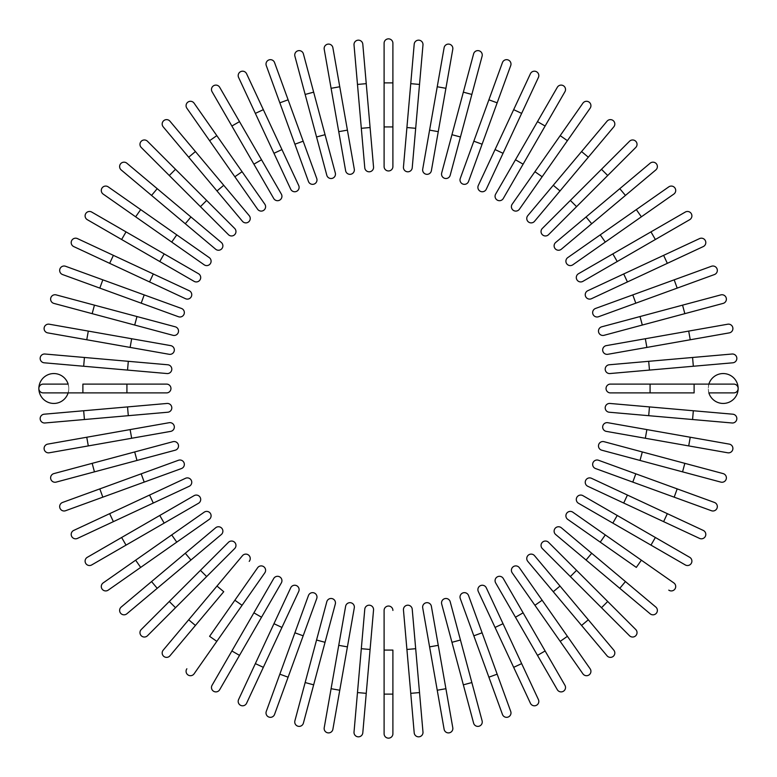 <?xml version="1.0" encoding="UTF-8"?>
<svg xmlns="http://www.w3.org/2000/svg" width="777" height="777" viewBox="0 0 777 777"><rect width="100%" height="100%" fill="white"/><g stroke="black" fill="none" stroke-linecap="round" stroke-linejoin="round"><path stroke-width="0.58" stroke-dasharray="3.88 2.91" d="M384.1 43.25A4.4 4.4 0 0 1 388.5 38.85A4.4 4.4 0 0 1 392.9 43.25A4.4 4.4 0 0 0 388.5 38.85A4.4 4.4 0 0 0 384.1 43.25L384.1 166.56A4.4 4.4 0 0 0 388.5 170.959A4.4 4.4 0 0 0 392.9 166.56M384.1 126.923L392.9 126.923L392.9 82.886L384.1 82.886M370.085 127.535L366.249 83.663L357.478 84.431L364.772 167.783A4.4 4.4 0 0 0 369.541 171.785A4.4 4.4 0 0 0 373.543 167.016L370.085 127.535L361.315 128.302M354.021 44.949L357.478 84.431M338.743 131.663L347.416 130.128L339.763 86.762L331.089 88.296L345.619 170.697A4.4 4.4 0 0 0 350.728 174.262A4.4 4.4 0 0 0 354.293 169.163A4.4 4.4 0 0 1 350.728 174.262A4.4 4.4 0 0 1 345.619 170.697M324.213 49.262L331.089 88.296M325.048 134.693L313.655 92.162L305.147 94.444L316.55 136.975L325.048 134.693M294.891 56.158A4.4 4.4 0 0 1 298.009 50.767A4.4 4.4 0 0 1 303.399 53.875A4.4 4.4 0 0 0 298.009 50.767A4.4 4.4 0 0 0 294.891 56.158L305.147 94.444M303.176 141.191L288.112 99.815L279.837 102.826L294.901 144.201L303.176 141.191L316.725 178.438M266.278 65.579L279.837 102.826M281.944 149.572L263.335 109.664L255.351 113.384L273.96 153.292L281.944 149.572L298.698 185.489M212.063 91.705L253.894 164.17L261.528 159.771L219.687 87.306M273.718 198.494A4.4 4.4 0 0 0 279.73 200.107A4.4 4.4 0 0 0 281.342 194.085A4.4 4.4 0 0 1 279.73 200.107A4.4 4.4 0 0 1 273.718 198.494M242.074 171.707L234.858 176.758L257.595 209.217A4.4 4.4 0 0 0 263.724 210.305A4.4 4.4 0 0 0 264.802 204.166A4.4 4.4 0 0 1 263.724 210.305A4.4 4.4 0 0 1 257.595 209.217M186.868 108.217A4.4 4.4 0 0 1 187.947 102.088A4.4 4.4 0 0 1 194.085 103.166A4.4 4.4 0 0 0 187.947 102.088A4.4 4.4 0 0 0 186.868 108.217M216.987 190.948L223.737 185.285L195.425 151.554L188.685 157.216L242.463 221.309A4.4 4.4 0 0 0 248.669 221.853A4.4 4.4 0 0 0 249.213 215.647A4.4 4.4 0 0 1 248.669 221.853A4.4 4.4 0 0 1 242.463 221.309M163.209 126.855A4.4 4.4 0 0 1 163.753 120.649A4.4 4.4 0 0 1 169.949 121.193A4.4 4.4 0 0 0 163.753 120.649A4.4 4.4 0 0 0 163.209 126.855L188.685 157.216M234.673 228.448L175.515 169.289L169.289 175.515L228.448 234.673M157.216 188.685L126.855 163.209A4.4 4.4 0 0 0 120.649 163.753A4.4 4.4 0 0 0 121.193 169.949L185.285 223.737L190.948 216.987L157.216 188.685L151.554 195.425M215.647 249.213A4.4 4.4 0 0 0 221.853 248.669A4.4 4.4 0 0 0 221.309 242.463A4.4 4.4 0 0 1 221.853 248.669A4.4 4.4 0 0 1 215.647 249.213M176.758 234.858L140.686 209.596L135.635 216.812L171.707 242.074L176.758 234.858M204.166 264.802A4.4 4.4 0 0 0 210.305 263.724A4.4 4.4 0 0 0 209.217 257.595A4.4 4.4 0 0 1 210.305 263.724A4.4 4.4 0 0 1 204.166 264.802M103.166 194.085A4.4 4.4 0 0 1 102.088 187.947A4.4 4.4 0 0 1 108.217 186.868A4.4 4.4 0 0 0 102.088 187.947A4.4 4.4 0 0 0 103.166 194.085M159.771 261.528L164.17 253.894L126.029 231.876L121.63 239.51L194.085 281.342M87.306 219.687A4.4 4.4 0 0 1 85.693 213.675A4.4 4.4 0 0 1 91.705 212.063A4.4 4.4 0 0 0 85.693 213.675A4.4 4.4 0 0 0 87.306 219.687L121.63 239.51M73.737 246.581L149.572 281.944L153.292 273.96M141.191 303.176L144.201 294.901L102.826 279.837L99.815 288.112L178.438 316.725M136.975 316.55L94.444 305.147L92.162 313.655L134.693 325.048L136.975 316.55M53.875 303.399L92.162 313.655M131.663 338.743L88.296 331.089L86.762 339.763L130.128 347.416L131.663 338.743M169.163 354.293A4.4 4.4 0 0 0 174.262 350.728A4.4 4.4 0 0 0 170.697 345.619A4.4 4.4 0 0 1 174.262 350.728A4.4 4.4 0 0 1 169.163 354.293M128.302 361.315L84.431 357.478L83.663 366.249L167.016 373.543A4.4 4.4 0 0 0 171.785 369.541A4.4 4.4 0 0 0 167.783 364.772L128.302 361.315L127.535 370.085M68.133 392.9L43.25 392.9A4.4 4.4 0 0 1 38.85 388.5A14.977 14.977 0 0 0 53.827 403.477A14.977 14.977 0 0 0 68.794 388.5L68.133 392.9L166.56 392.9A4.4 4.4 0 0 0 170.959 388.5A4.4 4.4 0 0 0 166.56 384.1L82.886 384.1L82.886 392.9M68.133 384.1L43.25 384.1A4.4 4.4 0 0 0 38.85 388.5A14.977 14.977 0 0 1 53.827 373.523A14.977 14.977 0 0 1 68.794 388.5L68.133 384.1M127.535 406.915L83.663 410.751L84.431 419.522L167.783 412.228A4.4 4.4 0 0 0 171.785 407.459A4.4 4.4 0 0 0 167.016 403.457L127.535 406.915L128.302 415.685M131.663 438.257L130.128 429.584L86.762 437.237L88.296 445.911L170.697 431.381A4.4 4.4 0 0 0 174.262 426.272A4.4 4.4 0 0 0 169.163 422.707A4.4 4.4 0 0 1 174.262 426.272A4.4 4.4 0 0 1 170.697 431.381M49.262 452.787L88.296 445.911M134.693 451.952L92.162 463.345L94.444 471.853L136.975 460.45L134.693 451.952M56.158 482.109A4.4 4.4 0 0 1 50.767 478.991A4.4 4.4 0 0 1 53.875 473.601A4.4 4.4 0 0 0 50.767 478.991A4.4 4.4 0 0 0 56.158 482.109M141.191 473.824L99.815 488.888L102.826 497.163L144.201 482.099L141.191 473.824L178.438 460.275M65.579 510.722L102.826 497.163M149.572 495.056L109.664 513.665L113.384 521.649L153.292 503.04L149.572 495.056M121.63 537.49L126.029 545.124L164.17 523.106L159.771 515.472L87.306 557.313M198.494 503.282A4.4 4.4 0 0 0 200.107 497.27A4.4 4.4 0 0 0 194.085 495.658A4.4 4.4 0 0 1 200.107 497.27A4.4 4.4 0 0 1 198.494 503.282M171.707 534.926L176.758 542.142L209.217 519.405A4.4 4.4 0 0 0 210.305 513.276A4.4 4.4 0 0 0 204.166 512.198A4.4 4.4 0 0 1 210.305 513.276A4.4 4.4 0 0 1 209.217 519.405M108.217 590.131A4.4 4.4 0 0 1 102.088 589.053A4.4 4.4 0 0 1 103.166 582.915A4.4 4.4 0 0 0 102.088 589.053A4.4 4.4 0 0 0 108.217 590.131M185.285 553.263L151.554 581.575L157.216 588.315L190.948 560.013L185.285 553.263M221.309 534.537A4.4 4.4 0 0 0 221.853 528.331A4.4 4.4 0 0 0 215.647 527.787A4.4 4.4 0 0 1 221.853 528.331A4.4 4.4 0 0 1 221.309 534.537M126.855 613.791A4.4 4.4 0 0 1 120.649 613.247A4.4 4.4 0 0 1 121.193 607.051A4.4 4.4 0 0 0 120.649 613.247A4.4 4.4 0 0 0 126.855 613.791M228.448 542.327L169.289 601.485L175.515 607.711L234.673 548.552M147.484 635.741L175.515 607.711M188.685 619.784L195.425 625.446L223.737 591.715L216.987 586.052L163.209 650.145A4.4 4.4 0 0 0 163.753 656.351A4.4 4.4 0 0 0 169.949 655.807A4.4 4.4 0 0 1 163.753 656.351A4.4 4.4 0 0 1 163.209 650.145M249.213 561.353A4.4 4.4 0 0 0 248.669 555.147A4.4 4.4 0 0 0 242.463 555.691A4.4 4.4 0 0 1 248.669 555.147A4.4 4.4 0 0 1 249.213 561.353M234.858 600.242L209.596 636.314L216.812 641.365L242.074 605.293L234.858 600.242M194.085 673.834A4.4 4.4 0 0 1 187.947 674.912A4.4 4.4 0 0 1 186.868 668.783A4.4 4.4 0 0 0 187.947 674.912A4.4 4.4 0 0 0 194.085 673.834L216.812 641.365M264.802 572.834A4.4 4.4 0 0 0 263.724 566.695A4.4 4.4 0 0 0 257.595 567.783A4.4 4.4 0 0 1 263.724 566.695A4.4 4.4 0 0 1 264.802 572.834M253.894 612.83L231.876 650.971L239.51 655.37L261.528 617.229L253.894 612.83M219.687 689.694A4.4 4.4 0 0 1 213.675 691.307A4.4 4.4 0 0 1 212.063 685.295A4.4 4.4 0 0 0 213.675 691.307A4.4 4.4 0 0 0 219.687 689.694L239.51 655.37M255.351 663.616L263.335 667.336L298.698 591.511M303.176 635.809L294.901 632.799L279.837 674.174L288.112 677.185L316.725 598.562M316.55 640.025L305.147 682.556L313.655 684.838L325.048 642.307L316.55 640.025M303.399 723.125L313.655 684.838M331.089 688.704L339.763 690.238L347.416 646.872L338.743 645.337L324.213 727.738M354.293 607.837A4.4 4.4 0 0 0 350.728 602.738A4.4 4.4 0 0 0 345.619 606.303A4.4 4.4 0 0 1 350.728 602.738A4.4 4.4 0 0 1 354.293 607.837M361.315 648.698L357.478 692.569L366.249 693.337L373.543 609.984A4.4 4.4 0 0 0 369.541 605.215A4.4 4.4 0 0 0 364.772 609.217L361.315 648.698L370.085 649.465M384.1 610.44A4.4 4.4 0 0 1 388.5 606.041A4.4 4.4 0 0 1 392.9 610.44A4.4 4.4 0 0 0 388.5 606.041A4.4 4.4 0 0 0 384.1 610.44L384.1 733.75A4.4 4.4 0 0 0 388.5 738.15A4.4 4.4 0 0 0 392.9 733.75A4.4 4.4 0 0 1 388.5 738.15A4.4 4.4 0 0 1 384.1 733.75M384.1 694.114L392.9 694.114L392.9 650.077L384.1 650.077M406.915 649.465L410.751 693.337L419.522 692.569L415.685 648.698L406.915 649.465L403.457 609.984A4.4 4.4 0 0 1 407.459 605.215A4.4 4.4 0 0 1 412.228 609.217A4.4 4.4 0 0 0 407.459 605.215A4.4 4.4 0 0 0 403.457 609.984M422.979 732.051L419.522 692.569M429.584 646.872L437.237 690.238L445.911 688.704L431.381 606.303A4.4 4.4 0 0 0 426.272 602.738A4.4 4.4 0 0 0 422.707 607.837L429.584 646.872L438.257 645.337M452.787 727.738L445.911 688.704M451.952 642.307L463.345 684.838L471.853 682.556L460.45 640.025L451.952 642.307M482.109 720.842A4.4 4.4 0 0 1 478.991 726.233A4.4 4.4 0 0 1 473.601 723.125A4.4 4.4 0 0 0 478.991 726.233A4.4 4.4 0 0 0 482.109 720.842M473.824 635.809L488.888 677.185L497.163 674.174L482.099 632.799L473.824 635.809L460.275 598.562M495.056 627.428L513.665 667.336L521.649 663.616L503.04 623.708L495.056 627.428M564.937 685.295L523.106 612.83L515.472 617.229L557.313 689.694M503.282 578.506A4.4 4.4 0 0 0 497.27 576.893A4.4 4.4 0 0 0 495.658 582.915A4.4 4.4 0 0 1 497.27 576.893A4.4 4.4 0 0 1 503.282 578.506M534.926 605.293L542.142 600.242L519.405 567.783A4.4 4.4 0 0 0 513.276 566.695A4.4 4.4 0 0 0 512.198 572.834A4.4 4.4 0 0 1 513.276 566.695A4.4 4.4 0 0 1 519.405 567.783M590.131 668.783A4.4 4.4 0 0 1 589.053 674.912A4.4 4.4 0 0 1 582.915 673.834A4.4 4.4 0 0 0 589.053 674.912A4.4 4.4 0 0 0 590.131 668.783M553.263 591.715L581.575 625.446L588.315 619.784L560.013 586.052L553.263 591.715M534.537 555.691A4.4 4.4 0 0 0 528.331 555.147A4.4 4.4 0 0 0 527.787 561.353A4.4 4.4 0 0 1 528.331 555.147A4.4 4.4 0 0 1 534.537 555.691M613.791 650.145A4.4 4.4 0 0 1 613.247 656.351A4.4 4.4 0 0 1 607.051 655.807A4.4 4.4 0 0 0 613.247 656.351A4.4 4.4 0 0 0 613.791 650.145M576.573 570.347L570.347 576.573L601.485 607.711L607.711 601.485L548.552 542.327M591.715 553.263L586.052 560.013L650.145 613.791A4.4 4.4 0 0 0 656.351 613.247A4.4 4.4 0 0 0 655.807 607.051L561.353 527.787A4.4 4.4 0 0 0 555.147 528.331A4.4 4.4 0 0 0 555.691 534.537A4.4 4.4 0 0 1 555.147 528.331A4.4 4.4 0 0 1 561.353 527.787M600.242 542.142L636.314 567.404L641.365 560.188L605.293 534.926L600.242 542.142M673.834 582.915A4.4 4.4 0 0 1 674.912 589.053A4.4 4.4 0 0 1 668.783 590.131A4.4 4.4 0 0 0 674.912 589.053A4.4 4.4 0 0 0 673.834 582.915L641.365 560.188M572.834 512.198A4.4 4.4 0 0 0 566.695 513.276A4.4 4.4 0 0 0 567.783 519.405A4.4 4.4 0 0 1 566.695 513.276A4.4 4.4 0 0 1 572.834 512.198M612.83 523.106L650.971 545.124L655.37 537.49L617.229 515.472L612.83 523.106M689.694 557.313A4.4 4.4 0 0 1 691.307 563.325A4.4 4.4 0 0 1 685.295 564.937A4.4 4.4 0 0 0 691.307 563.325A4.4 4.4 0 0 0 689.694 557.313L655.37 537.49M703.263 530.419L627.428 495.056L623.708 503.04M714.432 502.447L635.809 473.824L632.799 482.099L711.421 510.722M635.809 473.824L598.562 460.275M640.025 460.45L682.556 471.853L684.838 463.345L642.307 451.952L640.025 460.45M723.125 473.601L684.838 463.345M645.337 438.257L688.704 445.911L690.238 437.237L646.872 429.584L645.337 438.257M607.837 422.707A4.4 4.4 0 0 0 602.738 426.272A4.4 4.4 0 0 0 606.303 431.381A4.4 4.4 0 0 1 602.738 426.272A4.4 4.4 0 0 1 607.837 422.707M648.698 415.685L692.569 419.522L693.337 410.751L609.984 403.457A4.4 4.4 0 0 0 605.215 407.459A4.4 4.4 0 0 0 609.217 412.228L648.698 415.685L649.465 406.915M708.867 392.9L708.206 388.5A14.977 14.977 0 0 0 723.173 403.477A14.977 14.977 0 0 0 738.15 388.5A4.4 4.4 0 0 1 733.75 392.9L708.867 392.9M650.077 392.9L694.114 392.9L694.114 384.1L610.44 384.1A4.4 4.4 0 0 0 606.041 388.5A4.4 4.4 0 0 0 610.44 392.9L650.077 392.9L650.077 384.1M708.867 384.1L708.206 388.5A14.977 14.977 0 0 1 723.173 373.523A14.977 14.977 0 0 1 738.15 388.5A4.4 4.4 0 0 0 733.75 384.1L694.114 384.1M649.465 370.085L693.337 366.249L692.569 357.478L609.217 364.772A4.4 4.4 0 0 0 605.215 369.541A4.4 4.4 0 0 0 609.984 373.543L649.465 370.085L648.698 361.315M645.337 338.743L646.872 347.416L690.238 339.763L688.704 331.089L606.303 345.619A4.4 4.4 0 0 0 602.738 350.728A4.4 4.4 0 0 0 607.837 354.293A4.4 4.4 0 0 1 602.738 350.728A4.4 4.4 0 0 1 606.303 345.619M642.307 325.048L684.838 313.655L682.556 305.147L640.025 316.55L642.307 325.048M720.842 294.891A4.4 4.4 0 0 1 726.233 298.009A4.4 4.4 0 0 1 723.125 303.399A4.4 4.4 0 0 0 726.233 298.009A4.4 4.4 0 0 0 720.842 294.891M635.809 303.176L677.185 288.112L674.174 279.837L632.799 294.901L635.809 303.176M711.421 266.278L674.174 279.837M627.428 281.944L667.336 263.335L663.616 255.351L623.708 273.96L627.428 281.944M685.295 212.063L612.83 253.894L617.229 261.528L689.694 219.687M578.506 273.718A4.4 4.4 0 0 0 576.893 279.73A4.4 4.4 0 0 0 582.915 281.342A4.4 4.4 0 0 1 576.893 279.73A4.4 4.4 0 0 1 578.506 273.718M668.783 186.868A4.4 4.4 0 0 1 674.912 187.947A4.4 4.4 0 0 1 673.834 194.085A4.4 4.4 0 0 0 674.912 187.947A4.4 4.4 0 0 0 668.783 186.868L636.314 209.596L641.365 216.812M567.783 257.595A4.4 4.4 0 0 0 566.695 263.724A4.4 4.4 0 0 0 572.834 264.802A4.4 4.4 0 0 1 566.695 263.724A4.4 4.4 0 0 1 567.783 257.595M591.715 223.737L625.446 195.425L619.784 188.685L555.691 242.463A4.4 4.4 0 0 0 555.147 248.669A4.4 4.4 0 0 0 561.353 249.213L591.715 223.737L586.052 216.987M650.145 163.209A4.4 4.4 0 0 1 656.351 163.753A4.4 4.4 0 0 1 655.807 169.949A4.4 4.4 0 0 0 656.351 163.753A4.4 4.4 0 0 0 650.145 163.209L619.784 188.685M607.711 175.515L601.485 169.289L570.347 200.427L576.573 206.653L635.741 147.484M570.347 200.427L542.327 228.448M588.315 157.216L613.791 126.855A4.4 4.4 0 0 0 613.247 120.649A4.4 4.4 0 0 0 607.051 121.193L553.263 185.285L560.013 190.948L588.315 157.216L581.575 151.554M527.787 215.647A4.4 4.4 0 0 0 528.331 221.853A4.4 4.4 0 0 0 534.537 221.309A4.4 4.4 0 0 1 528.331 221.853A4.4 4.4 0 0 1 527.787 215.647M542.142 176.758L567.404 140.686L560.188 135.635L534.926 171.707L542.142 176.758M582.915 103.166A4.4 4.4 0 0 1 589.053 102.088A4.4 4.4 0 0 1 590.131 108.217A4.4 4.4 0 0 0 589.053 102.088A4.4 4.4 0 0 0 582.915 103.166L560.188 135.635M512.198 204.166A4.4 4.4 0 0 0 513.276 210.305A4.4 4.4 0 0 0 519.405 209.217A4.4 4.4 0 0 1 513.276 210.305A4.4 4.4 0 0 1 512.198 204.166M515.472 159.771L523.106 164.17L545.124 126.029L537.49 121.63L495.658 194.085M557.313 87.306A4.4 4.4 0 0 1 563.325 85.693A4.4 4.4 0 0 1 564.937 91.705A4.4 4.4 0 0 0 563.325 85.693A4.4 4.4 0 0 0 557.313 87.306L537.49 121.63M530.419 73.737L495.056 149.572L503.04 153.292M473.824 141.191L482.099 144.201L497.163 102.826L488.888 99.815L460.275 178.438M460.45 136.975L471.853 94.444L463.345 92.162L451.952 134.693L460.45 136.975M473.601 53.875L463.345 92.162M438.257 131.663L445.911 88.296L437.237 86.762L429.584 130.128L438.257 131.663M422.707 169.163A4.4 4.4 0 0 0 426.272 174.262A4.4 4.4 0 0 0 431.381 170.697A4.4 4.4 0 0 1 426.272 174.262A4.4 4.4 0 0 1 422.707 169.163M406.915 127.535L415.685 128.302L419.522 84.431L410.751 83.663L403.457 167.016A4.4 4.4 0 0 0 407.459 171.785A4.4 4.4 0 0 0 412.228 167.783A4.4 4.4 0 0 1 407.459 171.785A4.4 4.4 0 0 1 403.457 167.016M364.772 167.783A4.4 4.4 0 0 0 369.541 171.785A4.4 4.4 0 0 0 373.543 167.016M231.876 126.029L239.51 121.63M209.596 140.686L216.812 135.635M200.427 206.653L206.653 200.427M121.193 169.949A4.4 4.4 0 0 1 120.649 163.753A4.4 4.4 0 0 1 126.855 163.209M109.664 263.335L113.384 255.351M167.016 373.543A4.4 4.4 0 0 0 171.785 369.541A4.4 4.4 0 0 0 167.783 364.772M126.923 392.9L126.923 384.1M167.783 412.228A4.4 4.4 0 0 0 171.785 407.459A4.4 4.4 0 0 0 167.016 403.457M140.686 567.404L135.635 560.188M206.653 576.573L200.427 570.347M281.944 627.428L273.96 623.708M373.543 609.984A4.4 4.4 0 0 0 369.541 605.215A4.4 4.4 0 0 0 364.772 609.217M431.381 606.303A4.4 4.4 0 0 0 426.272 602.738A4.4 4.4 0 0 0 422.707 607.837M545.124 650.971L537.49 655.37M567.404 636.314L560.188 641.365M655.807 607.051A4.4 4.4 0 0 1 656.351 613.247A4.4 4.4 0 0 1 650.145 613.791M625.446 581.575L619.784 588.315M667.336 513.665L663.616 521.649M677.185 488.888L674.174 497.163M609.984 403.457A4.4 4.4 0 0 0 605.215 407.459A4.4 4.4 0 0 0 609.217 412.228M610.44 384.1A4.4 4.4 0 0 0 606.041 388.5A4.4 4.4 0 0 0 610.44 392.9M609.217 364.772A4.4 4.4 0 0 0 605.215 369.541A4.4 4.4 0 0 0 609.984 373.543M650.971 231.876L655.37 239.51M600.242 234.858L605.293 242.074M555.691 242.463A4.4 4.4 0 0 0 555.147 248.669A4.4 4.4 0 0 0 561.353 249.213M607.051 121.193A4.4 4.4 0 0 1 613.247 120.649A4.4 4.4 0 0 1 613.791 126.855M513.665 109.664L521.649 113.384"/><path stroke-width="1.17" d="M392.9 43.25L392.9 82.886L392.9 43.25A4.4 4.4 0 0 0 388.5 38.85A4.4 4.4 0 0 0 384.1 43.25L384.1 82.886L392.9 82.886L392.9 166.56L392.9 126.923L384.1 126.923L384.1 82.886M384.1 166.56A4.4 4.4 0 0 0 388.5 170.959A4.4 4.4 0 0 0 392.9 166.56A4.4 4.4 0 0 1 388.5 170.959A4.4 4.4 0 0 1 384.1 166.56L384.1 126.923M362.801 44.182A4.4 4.4 0 0 0 358.022 40.181A4.4 4.4 0 0 0 354.021 44.949A4.4 4.4 0 0 1 358.022 40.181A4.4 4.4 0 0 1 362.801 44.182L366.249 83.663L362.801 44.182A4.4 4.4 0 0 0 358.022 40.181A4.4 4.4 0 0 0 354.021 44.949L357.478 84.431L366.249 83.663L373.543 167.016A4.4 4.4 0 0 1 369.541 171.785A4.4 4.4 0 0 1 364.772 167.783L357.478 84.431M332.886 47.737A4.4 4.4 0 0 0 327.787 44.163A4.4 4.4 0 0 0 324.213 49.262A4.4 4.4 0 0 1 327.787 44.163A4.4 4.4 0 0 1 332.886 47.737L339.763 86.762L332.886 47.737A4.4 4.4 0 0 0 327.787 44.163A4.4 4.4 0 0 0 324.213 49.262L331.089 88.296L339.763 86.762L347.416 130.128L354.293 169.163L347.416 130.128L338.743 131.663L331.089 88.296M354.293 169.163A4.4 4.4 0 0 1 350.728 174.262A4.4 4.4 0 0 1 345.619 170.697L338.743 131.663M303.399 53.875A4.4 4.4 0 0 0 298.009 50.767A4.4 4.4 0 0 0 294.891 56.158L305.147 94.444L313.655 92.162L303.399 53.875L335.314 172.98L325.048 134.693L316.55 136.975L305.147 94.444M326.806 175.262L316.55 136.975L326.806 175.262A4.4 4.4 0 0 0 332.197 178.37A4.4 4.4 0 0 0 335.314 172.98A4.4 4.4 0 0 1 332.197 178.37A4.4 4.4 0 0 1 326.806 175.262A4.4 4.4 0 0 0 332.197 178.37A4.4 4.4 0 0 0 335.314 172.98M274.553 62.568A4.4 4.4 0 0 0 268.91 59.936A4.4 4.4 0 0 0 266.278 65.579A4.4 4.4 0 0 1 268.91 59.936A4.4 4.4 0 0 1 274.553 62.568L288.112 99.815L274.553 62.568A4.4 4.4 0 0 0 268.91 59.936A4.4 4.4 0 0 0 266.278 65.579L279.837 102.826L288.112 99.815L316.725 178.438A4.4 4.4 0 0 1 314.093 184.081A4.4 4.4 0 0 1 308.45 181.449L279.837 102.826M303.176 141.191L294.901 144.201L308.45 181.449A4.4 4.4 0 0 0 314.093 184.081A4.4 4.4 0 0 0 316.725 178.438A4.4 4.4 0 0 1 314.093 184.081A4.4 4.4 0 0 1 308.45 181.449M246.581 73.737A4.4 4.4 0 0 0 240.734 71.61A4.4 4.4 0 0 0 238.597 77.457L255.351 113.384L238.597 77.457A4.4 4.4 0 0 1 240.734 71.61A4.4 4.4 0 0 1 246.581 73.737L263.335 109.664L246.581 73.737A4.4 4.4 0 0 0 240.734 71.61A4.4 4.4 0 0 0 238.597 77.457M281.944 149.572L298.698 185.489A4.4 4.4 0 0 1 296.561 191.346A4.4 4.4 0 0 1 290.715 189.209L255.351 113.384L263.335 109.664L281.944 149.572L273.96 153.292L290.715 189.209A4.4 4.4 0 0 0 296.561 191.346A4.4 4.4 0 0 0 298.698 185.489A4.4 4.4 0 0 1 296.561 191.346A4.4 4.4 0 0 1 290.715 189.209M219.687 87.306A4.4 4.4 0 0 0 213.675 85.693A4.4 4.4 0 0 0 212.063 91.705A4.4 4.4 0 0 1 213.675 85.693A4.4 4.4 0 0 1 219.687 87.306L281.342 194.085L261.528 159.771L253.894 164.17L212.063 91.705A4.4 4.4 0 0 1 213.675 85.693A4.4 4.4 0 0 1 219.687 87.306M273.718 198.494L253.894 164.17L273.718 198.494A4.4 4.4 0 0 0 279.73 200.107A4.4 4.4 0 0 0 281.342 194.085M194.085 103.166L216.812 135.635L194.085 103.166A4.4 4.4 0 0 0 187.947 102.088A4.4 4.4 0 0 0 186.868 108.217L209.596 140.686L186.868 108.217M242.074 171.707L216.812 135.635L264.802 204.166L242.074 171.707L234.858 176.758L209.596 140.686L257.595 209.217A4.4 4.4 0 0 0 263.724 210.305A4.4 4.4 0 0 0 264.802 204.166M169.949 121.193A4.4 4.4 0 0 0 163.753 120.649A4.4 4.4 0 0 0 163.209 126.855L188.685 157.216L195.425 151.554L169.949 121.193L223.737 185.285L249.213 215.647L223.737 185.285L216.987 190.948L188.685 157.216M249.213 215.647A4.4 4.4 0 0 1 248.669 221.853A4.4 4.4 0 0 1 242.463 221.309L216.987 190.948M147.484 141.259A4.4 4.4 0 0 0 141.259 141.259A4.4 4.4 0 0 0 141.259 147.484L169.289 175.515L141.259 147.484A4.4 4.4 0 0 1 141.259 141.259A4.4 4.4 0 0 1 147.484 141.259L175.515 169.289L147.484 141.259A4.4 4.4 0 0 0 141.259 141.259A4.4 4.4 0 0 0 141.259 147.484M206.653 200.427L234.673 228.448A4.4 4.4 0 0 1 234.673 234.673A4.4 4.4 0 0 1 228.448 234.673L169.289 175.515L175.515 169.289L206.653 200.427L200.427 206.653M228.448 234.673A4.4 4.4 0 0 0 234.673 234.673A4.4 4.4 0 0 0 234.673 228.448A4.4 4.4 0 0 1 234.673 234.673A4.4 4.4 0 0 1 228.448 234.673M157.216 188.685L126.855 163.209A4.4 4.4 0 0 0 120.649 163.753A4.4 4.4 0 0 0 121.193 169.949L151.554 195.425L157.216 188.685L221.309 242.463L190.948 216.987L185.285 223.737L151.554 195.425M215.647 249.213L185.285 223.737L215.647 249.213A4.4 4.4 0 0 0 221.853 248.669A4.4 4.4 0 0 0 221.309 242.463M108.217 186.868L140.686 209.596L108.217 186.868A4.4 4.4 0 0 0 102.088 187.947A4.4 4.4 0 0 0 103.166 194.085L135.635 216.812L103.166 194.085M209.217 257.595L176.758 234.858L209.217 257.595A4.4 4.4 0 0 1 210.305 263.724A4.4 4.4 0 0 1 204.166 264.802L135.635 216.812L140.686 209.596L176.758 234.858L171.707 242.074L204.166 264.802M91.705 212.063A4.4 4.4 0 0 0 85.693 213.675A4.4 4.4 0 0 0 87.306 219.687L121.63 239.51L126.029 231.876L91.705 212.063L198.494 273.718L164.17 253.894L159.771 261.528L121.63 239.51M198.494 273.718A4.4 4.4 0 0 1 200.107 279.73A4.4 4.4 0 0 1 194.085 281.342A4.4 4.4 0 0 0 200.107 279.73A4.4 4.4 0 0 0 198.494 273.718A4.4 4.4 0 0 1 200.107 279.73A4.4 4.4 0 0 1 194.085 281.342L159.771 261.528M77.457 238.597A4.4 4.4 0 0 0 71.61 240.734A4.4 4.4 0 0 0 73.737 246.581A4.4 4.4 0 0 1 71.61 240.734A4.4 4.4 0 0 1 77.457 238.597L113.384 255.351L77.457 238.597A4.4 4.4 0 0 0 71.61 240.734A4.4 4.4 0 0 0 73.737 246.581L109.664 263.335L113.384 255.351L153.292 273.96L113.384 255.351M153.292 273.96L149.572 281.944L185.489 298.698A4.4 4.4 0 0 0 191.346 296.561A4.4 4.4 0 0 0 189.209 290.715L153.292 273.96L189.209 290.715A4.4 4.4 0 0 1 191.346 296.561A4.4 4.4 0 0 1 185.489 298.698L109.664 263.335M65.579 266.278A4.4 4.4 0 0 0 59.936 268.91A4.4 4.4 0 0 0 62.568 274.553L99.815 288.112L62.568 274.553A4.4 4.4 0 0 1 59.936 268.91A4.4 4.4 0 0 1 65.579 266.278L102.826 279.837L65.579 266.278A4.4 4.4 0 0 0 59.936 268.91A4.4 4.4 0 0 0 62.568 274.553M181.449 308.45A4.4 4.4 0 0 1 184.081 314.093A4.4 4.4 0 0 1 178.438 316.725A4.4 4.4 0 0 0 184.081 314.093A4.4 4.4 0 0 0 181.449 308.45L144.201 294.901L181.449 308.45A4.4 4.4 0 0 1 184.081 314.093A4.4 4.4 0 0 1 178.438 316.725L99.815 288.112L102.826 279.837L144.201 294.901L141.191 303.176M56.158 294.891A4.4 4.4 0 0 0 50.767 298.009A4.4 4.4 0 0 0 53.875 303.399A4.4 4.4 0 0 1 50.767 298.009A4.4 4.4 0 0 1 56.158 294.891L94.444 305.147L56.158 294.891A4.4 4.4 0 0 0 50.767 298.009A4.4 4.4 0 0 0 53.875 303.399L92.162 313.655L94.444 305.147L175.262 326.806L136.975 316.55L134.693 325.048L92.162 313.655M172.98 335.314L134.693 325.048L172.98 335.314A4.4 4.4 0 0 0 178.37 332.197A4.4 4.4 0 0 0 175.262 326.806A4.4 4.4 0 0 1 178.37 332.197A4.4 4.4 0 0 1 172.98 335.314A4.4 4.4 0 0 0 178.37 332.197A4.4 4.4 0 0 0 175.262 326.806M49.262 324.213A4.4 4.4 0 0 0 44.163 327.787A4.4 4.4 0 0 0 47.737 332.886L86.762 339.763L47.737 332.886A4.4 4.4 0 0 1 44.163 327.787A4.4 4.4 0 0 1 49.262 324.213L88.296 331.089L49.262 324.213A4.4 4.4 0 0 0 44.163 327.787A4.4 4.4 0 0 0 47.737 332.886M170.697 345.619L131.663 338.743L170.697 345.619A4.4 4.4 0 0 1 174.262 350.728A4.4 4.4 0 0 1 169.163 354.293L86.762 339.763L88.296 331.089L131.663 338.743L130.128 347.416L169.163 354.293M44.949 354.021A4.4 4.4 0 0 0 40.181 358.022A4.4 4.4 0 0 0 44.182 362.801L83.663 366.249L44.182 362.801A4.4 4.4 0 0 1 40.181 358.022A4.4 4.4 0 0 1 44.949 354.021L84.431 357.478L44.949 354.021A4.4 4.4 0 0 0 40.181 358.022A4.4 4.4 0 0 0 44.182 362.801M128.302 361.315L167.783 364.772A4.4 4.4 0 0 1 171.785 369.541A4.4 4.4 0 0 1 167.016 373.543L83.663 366.249L84.431 357.478L128.302 361.315L127.535 370.085M82.886 392.9L82.886 384.1L166.56 384.1A4.4 4.4 0 0 1 170.959 388.5A4.4 4.4 0 0 1 166.56 392.9L43.25 392.9A4.4 4.4 0 0 1 38.85 388.5A4.4 4.4 0 0 1 43.25 384.1L68.133 384.1A14.977 14.977 0 0 0 38.85 388.5A14.977 14.977 0 0 0 68.133 392.9M44.182 414.199A4.4 4.4 0 0 0 40.181 418.978A4.4 4.4 0 0 0 44.949 422.979L84.431 419.522L44.949 422.979A4.4 4.4 0 0 1 40.181 418.978A4.4 4.4 0 0 1 44.182 414.199L83.663 410.751L44.182 414.199A4.4 4.4 0 0 0 40.181 418.978A4.4 4.4 0 0 0 44.949 422.979M127.535 406.915L167.016 403.457A4.4 4.4 0 0 1 171.785 407.459A4.4 4.4 0 0 1 167.783 412.228L84.431 419.522L83.663 410.751L127.535 406.915L128.302 415.685M47.737 444.114A4.4 4.4 0 0 0 44.163 449.213A4.4 4.4 0 0 0 49.262 452.787A4.4 4.4 0 0 1 44.163 449.213A4.4 4.4 0 0 1 47.737 444.114L86.762 437.237L47.737 444.114A4.4 4.4 0 0 0 44.163 449.213A4.4 4.4 0 0 0 49.262 452.787L88.296 445.911L86.762 437.237L130.128 429.584L169.163 422.707L130.128 429.584L131.663 438.257L88.296 445.911M169.163 422.707A4.4 4.4 0 0 1 174.262 426.272A4.4 4.4 0 0 1 170.697 431.381L131.663 438.257M53.875 473.601L92.162 463.345L53.875 473.601A4.4 4.4 0 0 0 50.767 478.991A4.4 4.4 0 0 0 56.158 482.109L94.444 471.853L56.158 482.109M172.98 441.686L134.693 451.952L172.98 441.686A4.4 4.4 0 0 1 178.37 444.803A4.4 4.4 0 0 1 175.262 450.194L94.444 471.853L92.162 463.345L134.693 451.952L136.975 460.45L175.262 450.194A4.4 4.4 0 0 0 178.37 444.803A4.4 4.4 0 0 0 172.98 441.686A4.4 4.4 0 0 1 178.37 444.803A4.4 4.4 0 0 1 175.262 450.194M62.568 502.447A4.4 4.4 0 0 0 59.936 508.09A4.4 4.4 0 0 0 65.579 510.722A4.4 4.4 0 0 1 59.936 508.09A4.4 4.4 0 0 1 62.568 502.447L99.815 488.888L62.568 502.447A4.4 4.4 0 0 0 59.936 508.09A4.4 4.4 0 0 0 65.579 510.722L102.826 497.163L99.815 488.888L178.438 460.275A4.4 4.4 0 0 1 184.081 462.907A4.4 4.4 0 0 1 181.449 468.55L102.826 497.163M141.191 473.824L144.201 482.099L181.449 468.55A4.4 4.4 0 0 0 184.081 462.907A4.4 4.4 0 0 0 178.438 460.275A4.4 4.4 0 0 1 184.081 462.907A4.4 4.4 0 0 1 181.449 468.55M73.737 530.419A4.4 4.4 0 0 0 71.61 536.266A4.4 4.4 0 0 0 77.457 538.403L113.384 521.649L77.457 538.403A4.4 4.4 0 0 1 71.61 536.266A4.4 4.4 0 0 1 73.737 530.419L109.664 513.665L73.737 530.419A4.4 4.4 0 0 0 71.61 536.266A4.4 4.4 0 0 0 77.457 538.403M185.489 478.302L149.572 495.056L185.489 478.302A4.4 4.4 0 0 1 191.346 480.439A4.4 4.4 0 0 1 189.209 486.285L113.384 521.649L109.664 513.665L149.572 495.056L153.292 503.04L189.209 486.285A4.4 4.4 0 0 0 191.346 480.439A4.4 4.4 0 0 0 185.489 478.302A4.4 4.4 0 0 1 191.346 480.439A4.4 4.4 0 0 1 189.209 486.285M91.705 564.937A4.4 4.4 0 0 1 85.693 563.325A4.4 4.4 0 0 1 87.306 557.313A4.4 4.4 0 0 0 85.693 563.325A4.4 4.4 0 0 0 91.705 564.937L126.029 545.124L91.705 564.937A4.4 4.4 0 0 1 85.693 563.325A4.4 4.4 0 0 1 87.306 557.313L194.085 495.658L159.771 515.472L164.17 523.106L126.029 545.124L121.63 537.49M198.494 503.282L164.17 523.106L198.494 503.282A4.4 4.4 0 0 0 200.107 497.27A4.4 4.4 0 0 0 194.085 495.658M103.166 582.915L135.635 560.188L103.166 582.915A4.4 4.4 0 0 0 102.088 589.053A4.4 4.4 0 0 0 108.217 590.131L140.686 567.404L108.217 590.131M171.707 534.926L135.635 560.188L204.166 512.198L171.707 534.926L176.758 542.142L140.686 567.404L209.217 519.405A4.4 4.4 0 0 0 210.305 513.276A4.4 4.4 0 0 0 204.166 512.198M121.193 607.051L151.554 581.575L121.193 607.051A4.4 4.4 0 0 0 120.649 613.247A4.4 4.4 0 0 0 126.855 613.791L157.216 588.315L126.855 613.791M215.647 527.787L185.285 553.263L215.647 527.787A4.4 4.4 0 0 1 221.853 528.331A4.4 4.4 0 0 1 221.309 534.537L157.216 588.315L151.554 581.575L185.285 553.263L190.948 560.013L221.309 534.537M141.259 629.516A4.4 4.4 0 0 0 141.259 635.741A4.4 4.4 0 0 0 147.484 635.741A4.4 4.4 0 0 1 141.259 635.741A4.4 4.4 0 0 1 141.259 629.516L169.289 601.485L141.259 629.516A4.4 4.4 0 0 0 141.259 635.741A4.4 4.4 0 0 0 147.484 635.741L175.515 607.711L169.289 601.485L228.448 542.327A4.4 4.4 0 0 1 234.673 542.327A4.4 4.4 0 0 1 234.673 548.552L175.515 607.711M234.673 548.552A4.4 4.4 0 0 0 234.673 542.327A4.4 4.4 0 0 0 228.448 542.327A4.4 4.4 0 0 1 234.673 542.327A4.4 4.4 0 0 1 234.673 548.552M188.685 619.784L242.463 555.691L216.987 586.052L223.737 591.715L195.425 625.446L188.685 619.784L163.209 650.145A4.4 4.4 0 0 0 163.753 656.351A4.4 4.4 0 0 0 169.949 655.807L195.425 625.446L169.949 655.807M249.213 561.353A4.4 4.4 0 0 0 248.669 555.147A4.4 4.4 0 0 0 242.463 555.691M186.868 668.783A4.4 4.4 0 0 0 187.947 674.912A4.4 4.4 0 0 0 194.085 673.834L216.812 641.365L209.596 636.314L257.595 567.783L234.858 600.242L242.074 605.293L216.812 641.365M264.802 572.834L242.074 605.293L264.802 572.834A4.4 4.4 0 0 0 263.724 566.695A4.4 4.4 0 0 0 257.595 567.783M212.063 685.295A4.4 4.4 0 0 0 213.675 691.307A4.4 4.4 0 0 0 219.687 689.694L239.51 655.37L231.876 650.971L212.063 685.295L273.718 578.506L253.894 612.83L261.528 617.229L239.51 655.37M281.342 582.915L261.528 617.229L281.342 582.915A4.4 4.4 0 0 0 279.73 576.893A4.4 4.4 0 0 0 273.718 578.506A4.4 4.4 0 0 1 279.73 576.893A4.4 4.4 0 0 1 281.342 582.915A4.4 4.4 0 0 0 279.73 576.893A4.4 4.4 0 0 0 273.718 578.506M238.597 699.543A4.4 4.4 0 0 0 240.734 705.39A4.4 4.4 0 0 0 246.581 703.263L263.335 667.336L246.581 703.263A4.4 4.4 0 0 1 240.734 705.39A4.4 4.4 0 0 1 238.597 699.543L255.351 663.616L238.597 699.543A4.4 4.4 0 0 0 240.734 705.39A4.4 4.4 0 0 0 246.581 703.263M273.96 623.708L255.351 663.616L290.715 587.791L273.96 623.708L281.944 627.428L263.335 667.336L255.351 663.616M290.715 587.791A4.4 4.4 0 0 1 296.561 585.654A4.4 4.4 0 0 1 298.698 591.511A4.4 4.4 0 0 0 296.561 585.654A4.4 4.4 0 0 0 290.715 587.791A4.4 4.4 0 0 1 296.561 585.654A4.4 4.4 0 0 1 298.698 591.511L281.944 627.428M266.278 711.421A4.4 4.4 0 0 0 268.91 717.064A4.4 4.4 0 0 0 274.553 714.432L288.112 677.185L274.553 714.432A4.4 4.4 0 0 1 268.91 717.064A4.4 4.4 0 0 1 266.278 711.421L279.837 674.174L266.278 711.421A4.4 4.4 0 0 0 268.91 717.064A4.4 4.4 0 0 0 274.553 714.432M308.45 595.551A4.4 4.4 0 0 1 314.093 592.919A4.4 4.4 0 0 1 316.725 598.562A4.4 4.4 0 0 0 314.093 592.919A4.4 4.4 0 0 0 308.45 595.551L294.901 632.799L308.45 595.551A4.4 4.4 0 0 1 314.093 592.919A4.4 4.4 0 0 1 316.725 598.562L288.112 677.185L279.837 674.174L294.901 632.799L303.176 635.809M294.891 720.842A4.4 4.4 0 0 0 298.009 726.233A4.4 4.4 0 0 0 303.399 723.125A4.4 4.4 0 0 1 298.009 726.233A4.4 4.4 0 0 1 294.891 720.842L305.147 682.556L294.891 720.842A4.4 4.4 0 0 0 298.009 726.233A4.4 4.4 0 0 0 303.399 723.125L313.655 684.838L305.147 682.556L326.806 601.738L316.55 640.025L325.048 642.307L313.655 684.838M335.314 604.02L325.048 642.307L335.314 604.02A4.4 4.4 0 0 0 332.197 598.63A4.4 4.4 0 0 0 326.806 601.738A4.4 4.4 0 0 1 332.197 598.63A4.4 4.4 0 0 1 335.314 604.02A4.4 4.4 0 0 0 332.197 598.63A4.4 4.4 0 0 0 326.806 601.738M332.886 729.263A4.4 4.4 0 0 1 327.787 732.837A4.4 4.4 0 0 1 324.213 727.738A4.4 4.4 0 0 0 327.787 732.837A4.4 4.4 0 0 0 332.886 729.263L339.763 690.238L332.886 729.263A4.4 4.4 0 0 1 327.787 732.837A4.4 4.4 0 0 1 324.213 727.738L345.619 606.303L338.743 645.337L347.416 646.872L339.763 690.238L331.089 688.704M354.293 607.837L347.416 646.872L354.293 607.837A4.4 4.4 0 0 0 350.728 602.738A4.4 4.4 0 0 0 345.619 606.303M354.021 732.051A4.4 4.4 0 0 0 358.022 736.819A4.4 4.4 0 0 0 362.801 732.818L366.249 693.337L362.801 732.818A4.4 4.4 0 0 1 358.022 736.819A4.4 4.4 0 0 1 354.021 732.051L357.478 692.569L354.021 732.051A4.4 4.4 0 0 0 358.022 736.819A4.4 4.4 0 0 0 362.801 732.818M361.315 648.698L364.772 609.217A4.4 4.4 0 0 1 369.541 605.215A4.4 4.4 0 0 1 373.543 609.984L366.249 693.337L357.478 692.569L361.315 648.698L370.085 649.465M384.1 694.114L384.1 650.077L392.9 650.077L392.9 694.114L384.1 694.114L384.1 733.75A4.4 4.4 0 0 0 388.5 738.15A4.4 4.4 0 0 0 392.9 733.75L392.9 694.114L392.9 733.75M384.1 650.077L384.1 610.44A4.4 4.4 0 0 1 388.5 606.041A4.4 4.4 0 0 1 392.9 610.44M414.199 732.818A4.4 4.4 0 0 0 418.978 736.819A4.4 4.4 0 0 0 422.979 732.051A4.4 4.4 0 0 1 418.978 736.819A4.4 4.4 0 0 1 414.199 732.818L410.751 693.337L414.199 732.818A4.4 4.4 0 0 0 418.978 736.819A4.4 4.4 0 0 0 422.979 732.051L419.522 692.569L410.751 693.337L403.457 609.984A4.4 4.4 0 0 1 407.459 605.215A4.4 4.4 0 0 1 412.228 609.217L419.522 692.569M406.915 649.465L415.685 648.698L412.228 609.217M444.114 729.263A4.4 4.4 0 0 0 449.213 732.837A4.4 4.4 0 0 0 452.787 727.738A4.4 4.4 0 0 1 449.213 732.837A4.4 4.4 0 0 1 444.114 729.263L437.237 690.238L444.114 729.263A4.4 4.4 0 0 0 449.213 732.837A4.4 4.4 0 0 0 452.787 727.738L445.911 688.704L437.237 690.238L422.707 607.837A4.4 4.4 0 0 1 426.272 602.738A4.4 4.4 0 0 1 431.381 606.303L445.911 688.704M473.601 723.125L463.345 684.838L473.601 723.125A4.4 4.4 0 0 0 478.991 726.233A4.4 4.4 0 0 0 482.109 720.842L471.853 682.556L482.109 720.842M441.686 604.02L451.952 642.307L441.686 604.02A4.4 4.4 0 0 1 444.803 598.63A4.4 4.4 0 0 1 450.194 601.738L471.853 682.556L463.345 684.838L451.952 642.307L460.45 640.025L450.194 601.738A4.4 4.4 0 0 0 444.803 598.63A4.4 4.4 0 0 0 441.686 604.02A4.4 4.4 0 0 1 444.803 598.63A4.4 4.4 0 0 1 450.194 601.738M502.447 714.432A4.4 4.4 0 0 0 508.09 717.064A4.4 4.4 0 0 0 510.722 711.421L497.163 674.174L510.722 711.421A4.4 4.4 0 0 1 508.09 717.064A4.4 4.4 0 0 1 502.447 714.432L488.888 677.185L502.447 714.432A4.4 4.4 0 0 0 508.09 717.064A4.4 4.4 0 0 0 510.722 711.421M473.824 635.809L460.275 598.562A4.4 4.4 0 0 1 462.907 592.919A4.4 4.4 0 0 1 468.55 595.551L497.163 674.174L488.888 677.185L473.824 635.809L482.099 632.799L468.55 595.551A4.4 4.4 0 0 0 462.907 592.919A4.4 4.4 0 0 0 460.275 598.562A4.4 4.4 0 0 1 462.907 592.919A4.4 4.4 0 0 1 468.55 595.551M530.419 703.263A4.4 4.4 0 0 0 536.266 705.39A4.4 4.4 0 0 0 538.403 699.543L521.649 663.616L538.403 699.543A4.4 4.4 0 0 1 536.266 705.39A4.4 4.4 0 0 1 530.419 703.263L513.665 667.336L530.419 703.263A4.4 4.4 0 0 0 536.266 705.39A4.4 4.4 0 0 0 538.403 699.543M478.302 591.511L495.056 627.428L478.302 591.511A4.4 4.4 0 0 1 480.439 585.654A4.4 4.4 0 0 1 486.285 587.791L521.649 663.616L513.665 667.336L495.056 627.428L503.04 623.708L486.285 587.791A4.4 4.4 0 0 0 480.439 585.654A4.4 4.4 0 0 0 478.302 591.511A4.4 4.4 0 0 1 480.439 585.654A4.4 4.4 0 0 1 486.285 587.791M557.313 689.694A4.4 4.4 0 0 0 563.325 691.307A4.4 4.4 0 0 0 564.937 685.295A4.4 4.4 0 0 1 563.325 691.307A4.4 4.4 0 0 1 557.313 689.694L495.658 582.915L515.472 617.229L523.106 612.83L564.937 685.295A4.4 4.4 0 0 1 563.325 691.307A4.4 4.4 0 0 1 557.313 689.694M503.282 578.506L523.106 612.83L503.282 578.506A4.4 4.4 0 0 0 497.27 576.893A4.4 4.4 0 0 0 495.658 582.915M582.915 673.834L560.188 641.365L582.915 673.834A4.4 4.4 0 0 0 589.053 674.912A4.4 4.4 0 0 0 590.131 668.783L567.404 636.314L590.131 668.783M534.926 605.293L560.188 641.365L512.198 572.834L534.926 605.293L542.142 600.242L567.404 636.314L519.405 567.783A4.4 4.4 0 0 0 513.276 566.695A4.4 4.4 0 0 0 512.198 572.834M607.051 655.807L581.575 625.446L607.051 655.807A4.4 4.4 0 0 0 613.247 656.351A4.4 4.4 0 0 0 613.791 650.145L588.315 619.784L613.791 650.145M527.787 561.353L553.263 591.715L527.787 561.353A4.4 4.4 0 0 1 528.331 555.147A4.4 4.4 0 0 1 534.537 555.691L588.315 619.784L581.575 625.446L553.263 591.715L560.013 586.052L534.537 555.691M629.516 635.741A4.4 4.4 0 0 0 635.741 635.741A4.4 4.4 0 0 0 635.741 629.516L607.711 601.485L635.741 629.516A4.4 4.4 0 0 1 635.741 635.741A4.4 4.4 0 0 1 629.516 635.741L601.485 607.711L629.516 635.741A4.4 4.4 0 0 0 635.741 635.741A4.4 4.4 0 0 0 635.741 629.516M542.327 548.552A4.4 4.4 0 0 1 542.327 542.327A4.4 4.4 0 0 1 548.552 542.327A4.4 4.4 0 0 0 542.327 542.327A4.4 4.4 0 0 0 542.327 548.552L570.347 576.573L542.327 548.552A4.4 4.4 0 0 1 542.327 542.327A4.4 4.4 0 0 1 548.552 542.327L607.711 601.485L601.485 607.711L570.347 576.573L576.573 570.347M619.784 588.315L650.145 613.791A4.4 4.4 0 0 0 656.351 613.247A4.4 4.4 0 0 0 655.807 607.051L625.446 581.575L619.784 588.315L555.691 534.537L586.052 560.013L591.715 553.263L625.446 581.575M555.691 534.537A4.4 4.4 0 0 1 555.147 528.331A4.4 4.4 0 0 1 561.353 527.787L591.715 553.263M668.783 590.131A4.4 4.4 0 0 0 674.912 589.053A4.4 4.4 0 0 0 673.834 582.915L641.365 560.188L636.314 567.404L567.783 519.405L600.242 542.142L605.293 534.926L641.365 560.188M572.834 512.198L605.293 534.926L572.834 512.198A4.4 4.4 0 0 0 566.695 513.276A4.4 4.4 0 0 0 567.783 519.405M685.295 564.937A4.4 4.4 0 0 0 691.307 563.325A4.4 4.4 0 0 0 689.694 557.313L655.37 537.49L650.971 545.124L685.295 564.937L612.83 523.106L578.506 503.282L612.83 523.106L617.229 515.472L655.37 537.49M582.915 495.658L617.229 515.472L582.915 495.658A4.4 4.4 0 0 0 576.893 497.27A4.4 4.4 0 0 0 578.506 503.282A4.4 4.4 0 0 1 576.893 497.27A4.4 4.4 0 0 1 582.915 495.658A4.4 4.4 0 0 0 576.893 497.27A4.4 4.4 0 0 0 578.506 503.282M699.543 538.403A4.4 4.4 0 0 0 705.39 536.266A4.4 4.4 0 0 0 703.263 530.419A4.4 4.4 0 0 1 705.39 536.266A4.4 4.4 0 0 1 699.543 538.403L663.616 521.649L699.543 538.403A4.4 4.4 0 0 0 705.39 536.266A4.4 4.4 0 0 0 703.263 530.419L667.336 513.665L663.616 521.649L623.708 503.04L663.616 521.649M623.708 503.04L627.428 495.056L591.511 478.302A4.4 4.4 0 0 0 585.654 480.439A4.4 4.4 0 0 0 587.791 486.285L623.708 503.04L587.791 486.285A4.4 4.4 0 0 1 585.654 480.439A4.4 4.4 0 0 1 591.511 478.302L667.336 513.665M711.421 510.722A4.4 4.4 0 0 0 717.064 508.09A4.4 4.4 0 0 0 714.432 502.447A4.4 4.4 0 0 1 717.064 508.09A4.4 4.4 0 0 1 711.421 510.722L595.551 468.55L632.799 482.099L635.809 473.824L714.432 502.447A4.4 4.4 0 0 1 717.064 508.09A4.4 4.4 0 0 1 711.421 510.722M595.551 468.55A4.4 4.4 0 0 1 592.919 462.907A4.4 4.4 0 0 1 598.562 460.275A4.4 4.4 0 0 0 592.919 462.907A4.4 4.4 0 0 0 595.551 468.55A4.4 4.4 0 0 1 592.919 462.907A4.4 4.4 0 0 1 598.562 460.275L635.809 473.824M720.842 482.109A4.4 4.4 0 0 0 726.233 478.991A4.4 4.4 0 0 0 723.125 473.601A4.4 4.4 0 0 1 726.233 478.991A4.4 4.4 0 0 1 720.842 482.109L682.556 471.853L720.842 482.109A4.4 4.4 0 0 0 726.233 478.991A4.4 4.4 0 0 0 723.125 473.601L684.838 463.345L682.556 471.853L601.738 450.194L640.025 460.45L642.307 451.952L684.838 463.345M604.02 441.686L642.307 451.952L604.02 441.686A4.4 4.4 0 0 0 598.63 444.803A4.4 4.4 0 0 0 601.738 450.194A4.4 4.4 0 0 1 598.63 444.803A4.4 4.4 0 0 1 604.02 441.686A4.4 4.4 0 0 0 598.63 444.803A4.4 4.4 0 0 0 601.738 450.194M727.738 452.787A4.4 4.4 0 0 0 732.837 449.213A4.4 4.4 0 0 0 729.263 444.114L690.238 437.237L729.263 444.114A4.4 4.4 0 0 1 732.837 449.213A4.4 4.4 0 0 1 727.738 452.787L688.704 445.911L727.738 452.787A4.4 4.4 0 0 0 732.837 449.213A4.4 4.4 0 0 0 729.263 444.114M606.303 431.381L645.337 438.257L606.303 431.381A4.4 4.4 0 0 1 602.738 426.272A4.4 4.4 0 0 1 607.837 422.707L690.238 437.237L688.704 445.911L645.337 438.257L646.872 429.584L607.837 422.707M732.051 422.979A4.4 4.4 0 0 0 736.819 418.978A4.4 4.4 0 0 0 732.818 414.199L693.337 410.751L732.818 414.199A4.4 4.4 0 0 1 736.819 418.978A4.4 4.4 0 0 1 732.051 422.979L692.569 419.522L732.051 422.979A4.4 4.4 0 0 0 736.819 418.978A4.4 4.4 0 0 0 732.818 414.199M648.698 415.685L609.217 412.228A4.4 4.4 0 0 1 605.215 407.459A4.4 4.4 0 0 1 609.984 403.457L693.337 410.751L692.569 419.522L648.698 415.685L649.465 406.915M694.114 384.1L694.114 392.9L610.44 392.9A4.4 4.4 0 0 1 606.041 388.5A4.4 4.4 0 0 1 610.44 384.1L733.75 384.1A4.4 4.4 0 0 1 738.15 388.5A4.4 4.4 0 0 1 733.75 392.9L708.867 392.9A14.977 14.977 0 0 0 738.15 388.5A14.977 14.977 0 0 0 708.867 384.1M732.818 362.801A4.4 4.4 0 0 0 736.819 358.022A4.4 4.4 0 0 0 732.051 354.021L692.569 357.478L732.051 354.021A4.4 4.4 0 0 1 736.819 358.022A4.4 4.4 0 0 1 732.818 362.801L693.337 366.249L732.818 362.801A4.4 4.4 0 0 0 736.819 358.022A4.4 4.4 0 0 0 732.051 354.021M649.465 370.085L609.984 373.543A4.4 4.4 0 0 1 605.215 369.541A4.4 4.4 0 0 1 609.217 364.772L692.569 357.478L693.337 366.249L649.465 370.085L648.698 361.315M729.263 332.886A4.4 4.4 0 0 0 732.837 327.787A4.4 4.4 0 0 0 727.738 324.213L688.704 331.089L727.738 324.213A4.4 4.4 0 0 1 732.837 327.787A4.4 4.4 0 0 1 729.263 332.886L690.238 339.763L729.263 332.886A4.4 4.4 0 0 0 732.837 327.787A4.4 4.4 0 0 0 727.738 324.213M607.837 354.293L646.872 347.416L607.837 354.293A4.4 4.4 0 0 1 602.738 350.728A4.4 4.4 0 0 1 606.303 345.619L688.704 331.089L690.238 339.763L646.872 347.416L645.337 338.743M723.125 303.399L684.838 313.655L723.125 303.399A4.4 4.4 0 0 0 726.233 298.009A4.4 4.4 0 0 0 720.842 294.891L682.556 305.147L720.842 294.891M604.02 335.314L642.307 325.048L604.02 335.314A4.4 4.4 0 0 1 598.63 332.197A4.4 4.4 0 0 1 601.738 326.806L682.556 305.147L684.838 313.655L642.307 325.048L640.025 316.55L601.738 326.806A4.4 4.4 0 0 0 598.63 332.197A4.4 4.4 0 0 0 604.02 335.314A4.4 4.4 0 0 1 598.63 332.197A4.4 4.4 0 0 1 601.738 326.806M714.432 274.553A4.4 4.4 0 0 0 717.064 268.91A4.4 4.4 0 0 0 711.421 266.278A4.4 4.4 0 0 1 717.064 268.91A4.4 4.4 0 0 1 714.432 274.553L677.185 288.112L714.432 274.553A4.4 4.4 0 0 0 717.064 268.91A4.4 4.4 0 0 0 711.421 266.278L674.174 279.837L677.185 288.112L635.809 303.176L598.562 316.725L635.809 303.176L632.799 294.901L674.174 279.837M595.551 308.45L632.799 294.901L595.551 308.45A4.4 4.4 0 0 0 592.919 314.093A4.4 4.4 0 0 0 598.562 316.725A4.4 4.4 0 0 1 592.919 314.093A4.4 4.4 0 0 1 595.551 308.45A4.4 4.4 0 0 0 592.919 314.093A4.4 4.4 0 0 0 598.562 316.725M703.263 246.581A4.4 4.4 0 0 0 705.39 240.734A4.4 4.4 0 0 0 699.543 238.597L663.616 255.351L699.543 238.597A4.4 4.4 0 0 1 705.39 240.734A4.4 4.4 0 0 1 703.263 246.581L667.336 263.335L703.263 246.581A4.4 4.4 0 0 0 705.39 240.734A4.4 4.4 0 0 0 699.543 238.597M591.511 298.698L627.428 281.944L591.511 298.698A4.4 4.4 0 0 1 585.654 296.561A4.4 4.4 0 0 1 587.791 290.715L663.616 255.351L667.336 263.335L627.428 281.944L623.708 273.96L587.791 290.715A4.4 4.4 0 0 0 585.654 296.561A4.4 4.4 0 0 0 591.511 298.698A4.4 4.4 0 0 1 585.654 296.561A4.4 4.4 0 0 1 587.791 290.715M689.694 219.687A4.4 4.4 0 0 0 691.307 213.675A4.4 4.4 0 0 0 685.295 212.063A4.4 4.4 0 0 1 691.307 213.675A4.4 4.4 0 0 1 689.694 219.687L582.915 281.342L617.229 261.528L612.83 253.894L685.295 212.063A4.4 4.4 0 0 1 691.307 213.675A4.4 4.4 0 0 1 689.694 219.687M578.506 273.718L612.83 253.894L578.506 273.718A4.4 4.4 0 0 0 576.893 279.73A4.4 4.4 0 0 0 582.915 281.342M673.834 194.085A4.4 4.4 0 0 0 674.912 187.947A4.4 4.4 0 0 0 668.783 186.868L600.242 234.858L636.314 209.596L641.365 216.812L673.834 194.085L605.293 242.074L641.365 216.812M572.834 264.802L605.293 242.074L572.834 264.802A4.4 4.4 0 0 1 566.695 263.724A4.4 4.4 0 0 1 567.783 257.595L600.242 234.858L567.783 257.595M655.807 169.949A4.4 4.4 0 0 0 656.351 163.753A4.4 4.4 0 0 0 650.145 163.209L619.784 188.685L625.446 195.425L655.807 169.949L561.353 249.213A4.4 4.4 0 0 1 555.147 248.669A4.4 4.4 0 0 1 555.691 242.463L619.784 188.685M629.516 141.259A4.4 4.4 0 0 1 635.741 141.259A4.4 4.4 0 0 1 635.741 147.484A4.4 4.4 0 0 0 635.741 141.259A4.4 4.4 0 0 0 629.516 141.259L601.485 169.289L629.516 141.259A4.4 4.4 0 0 1 635.741 141.259A4.4 4.4 0 0 1 635.741 147.484L548.552 234.673L576.573 206.653L570.347 200.427L601.485 169.289L607.711 175.515M548.552 234.673A4.4 4.4 0 0 1 542.327 234.673A4.4 4.4 0 0 1 542.327 228.448A4.4 4.4 0 0 0 542.327 234.673A4.4 4.4 0 0 0 548.552 234.673A4.4 4.4 0 0 1 542.327 234.673A4.4 4.4 0 0 1 542.327 228.448L570.347 200.427M588.315 157.216L613.791 126.855A4.4 4.4 0 0 0 613.247 120.649A4.4 4.4 0 0 0 607.051 121.193L581.575 151.554L588.315 157.216L534.537 221.309L560.013 190.948L553.263 185.285L581.575 151.554M527.787 215.647L553.263 185.285L527.787 215.647A4.4 4.4 0 0 0 528.331 221.853A4.4 4.4 0 0 0 534.537 221.309M590.131 108.217A4.4 4.4 0 0 0 589.053 102.088A4.4 4.4 0 0 0 582.915 103.166L560.188 135.635L567.404 140.686L590.131 108.217L519.405 209.217L542.142 176.758L534.926 171.707L560.188 135.635M512.198 204.166L534.926 171.707L512.198 204.166A4.4 4.4 0 0 0 513.276 210.305A4.4 4.4 0 0 0 519.405 209.217M564.937 91.705A4.4 4.4 0 0 0 563.325 85.693A4.4 4.4 0 0 0 557.313 87.306L537.49 121.63L545.124 126.029L564.937 91.705L523.106 164.17L503.282 198.494L523.106 164.17L515.472 159.771L537.49 121.63M503.282 198.494A4.4 4.4 0 0 1 497.27 200.107A4.4 4.4 0 0 1 495.658 194.085A4.4 4.4 0 0 0 497.27 200.107A4.4 4.4 0 0 0 503.282 198.494A4.4 4.4 0 0 1 497.27 200.107A4.4 4.4 0 0 1 495.658 194.085L515.472 159.771M538.403 77.457A4.4 4.4 0 0 0 536.266 71.61A4.4 4.4 0 0 0 530.419 73.737A4.4 4.4 0 0 1 536.266 71.61A4.4 4.4 0 0 1 538.403 77.457L521.649 113.384L538.403 77.457A4.4 4.4 0 0 0 536.266 71.61A4.4 4.4 0 0 0 530.419 73.737L513.665 109.664L521.649 113.384L503.04 153.292L521.649 113.384M503.04 153.292L495.056 149.572L478.302 185.489A4.4 4.4 0 0 0 480.439 191.346A4.4 4.4 0 0 0 486.285 189.209L503.04 153.292L486.285 189.209A4.4 4.4 0 0 1 480.439 191.346A4.4 4.4 0 0 1 478.302 185.489L513.665 109.664M510.722 65.579A4.4 4.4 0 0 0 508.09 59.936A4.4 4.4 0 0 0 502.447 62.568L488.888 99.815L502.447 62.568A4.4 4.4 0 0 1 508.09 59.936A4.4 4.4 0 0 1 510.722 65.579L497.163 102.826L510.722 65.579A4.4 4.4 0 0 0 508.09 59.936A4.4 4.4 0 0 0 502.447 62.568M468.55 181.449A4.4 4.4 0 0 1 462.907 184.081A4.4 4.4 0 0 1 460.275 178.438A4.4 4.4 0 0 0 462.907 184.081A4.4 4.4 0 0 0 468.55 181.449L482.099 144.201L468.55 181.449A4.4 4.4 0 0 1 462.907 184.081A4.4 4.4 0 0 1 460.275 178.438L488.888 99.815L497.163 102.826L482.099 144.201L473.824 141.191M482.109 56.158A4.4 4.4 0 0 0 478.991 50.767A4.4 4.4 0 0 0 473.601 53.875A4.4 4.4 0 0 1 478.991 50.767A4.4 4.4 0 0 1 482.109 56.158L471.853 94.444L482.109 56.158A4.4 4.4 0 0 0 478.991 50.767A4.4 4.4 0 0 0 473.601 53.875L463.345 92.162L471.853 94.444L450.194 175.262L460.45 136.975L451.952 134.693L463.345 92.162M441.686 172.98L451.952 134.693L441.686 172.98A4.4 4.4 0 0 0 444.803 178.37A4.4 4.4 0 0 0 450.194 175.262A4.4 4.4 0 0 1 444.803 178.37A4.4 4.4 0 0 1 441.686 172.98A4.4 4.4 0 0 0 444.803 178.37A4.4 4.4 0 0 0 450.194 175.262M452.787 49.262A4.4 4.4 0 0 0 449.213 44.163A4.4 4.4 0 0 0 444.114 47.737L437.237 86.762L444.114 47.737A4.4 4.4 0 0 1 449.213 44.163A4.4 4.4 0 0 1 452.787 49.262L445.911 88.296L452.787 49.262A4.4 4.4 0 0 0 449.213 44.163A4.4 4.4 0 0 0 444.114 47.737M431.381 170.697L438.257 131.663L431.381 170.697A4.4 4.4 0 0 1 426.272 174.262A4.4 4.4 0 0 1 422.707 169.163L437.237 86.762L445.911 88.296L438.257 131.663L429.584 130.128L422.707 169.163M422.979 44.949A4.4 4.4 0 0 0 418.978 40.181A4.4 4.4 0 0 0 414.199 44.182L410.751 83.663L414.199 44.182A4.4 4.4 0 0 1 418.978 40.181A4.4 4.4 0 0 1 422.979 44.949L419.522 84.431L422.979 44.949A4.4 4.4 0 0 0 418.978 40.181A4.4 4.4 0 0 0 414.199 44.182M412.228 167.783L415.685 128.302L412.228 167.783A4.4 4.4 0 0 1 407.459 171.785A4.4 4.4 0 0 1 403.457 167.016L410.751 83.663L419.522 84.431L415.685 128.302L406.915 127.535M361.315 128.302L370.085 127.535M231.876 126.029L239.51 121.63M209.596 140.686L216.812 135.635M185.489 298.698A4.4 4.4 0 0 0 191.346 296.561A4.4 4.4 0 0 0 189.209 290.715M43.25 384.1A4.4 4.4 0 0 0 38.85 388.5A4.4 4.4 0 0 0 43.25 392.9M166.56 392.9A4.4 4.4 0 0 0 170.959 388.5A4.4 4.4 0 0 0 166.56 384.1M126.923 392.9L126.923 384.1M140.686 567.404L135.635 560.188M206.653 576.573L200.427 570.347M438.257 645.337L429.584 646.872M545.124 650.971L537.49 655.37M567.404 636.314L560.188 641.365M591.511 478.302A4.4 4.4 0 0 0 585.654 480.439A4.4 4.4 0 0 0 587.791 486.285M677.185 488.888L674.174 497.163M733.75 392.9A4.4 4.4 0 0 0 738.15 388.5A4.4 4.4 0 0 0 733.75 384.1M650.077 384.1L650.077 392.9M650.971 231.876L655.37 239.51M600.242 234.858L605.293 242.074M586.052 216.987L591.715 223.737M478.302 185.489A4.4 4.4 0 0 0 480.439 191.346A4.4 4.4 0 0 0 486.285 189.209"/></g></svg>

